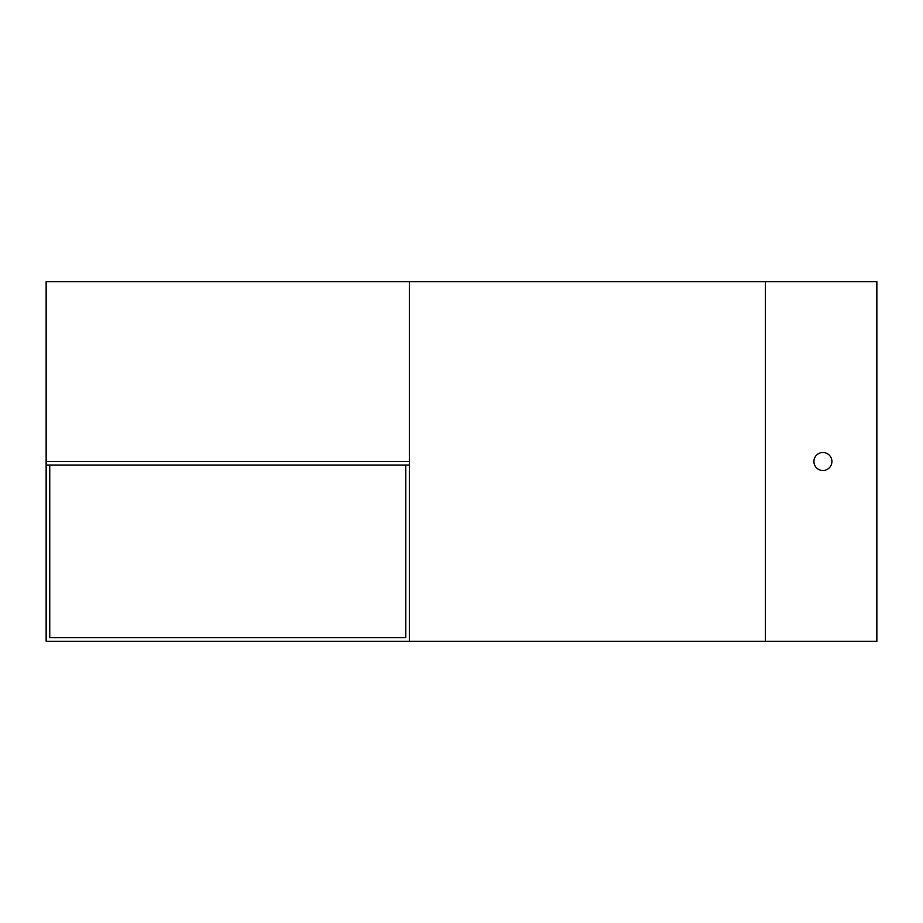 <?xml version="1.0" encoding="UTF-8"?>
<svg xmlns="http://www.w3.org/2000/svg" width="923" height="923" viewBox="0 0 923 923"><rect width="100%" height="100%" fill="white"/><g stroke="black" fill="none" stroke-linecap="round" stroke-linejoin="round"><path stroke-width="1.38" d="M405.762 637.712L49.75 637.712L405.762 637.712L405.762 465.1M409.362 641.3L46.15 641.3L46.15 281.7L765.375 281.7L765.375 641.3L409.362 641.3L409.362 281.7M765.375 281.7L876.85 281.7L876.85 641.3L765.375 641.3M49.75 465.1L49.75 637.712M813.913 461.5A8.988 8.988 0 0 0 827.4 469.288A8.988 8.988 0 0 0 827.4 453.712A8.988 8.988 0 0 0 813.913 461.5M409.362 461.5L46.15 461.5M409.362 465.1L46.15 465.1"/></g></svg>
